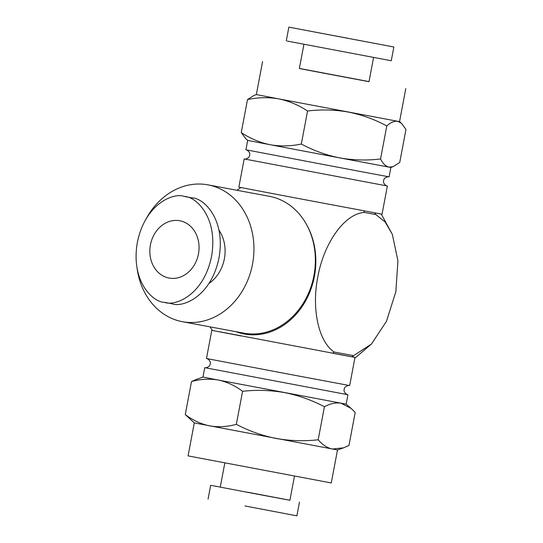 <?xml version="1.0" encoding="UTF-8"?>
<svg xmlns="http://www.w3.org/2000/svg" width="543" height="543" viewBox="0 0 543 543"><rect width="100%" height="100%" fill="white"/><g stroke="black" fill="none" stroke-linecap="round" stroke-linejoin="round"><path stroke-width="0.81" d="M198.46 253.968A29.146 24.442 -79.4 0 0 179.794 220.757A29.146 24.442 -79.4 0 0 150.431 244.845A29.146 24.442 -79.4 0 0 169.097 278.057A29.146 24.442 -79.4 0 0 198.46 253.968M218.924 331.637L355.631 357.511L371.48 344.018L351.816 356.826M146.386 218.361A69.599 58.372 100.6 0 1 207.935 184.858L269.355 196.315A69.599 58.372 100.6 0 1 306.51 224.497A69.599 58.372 100.6 0 1 314.404 276.468A69.599 58.372 100.6 0 1 236.09 331.719M332.621 353.249L334.108 352.027C318.585 341.561 311.451 309.008 317.784 277.106C323.92 242.545 345.07 213.263 364.57 212.462L363.742 210.806M374.806 212.87L375.858 214.566L385.184 222.06L392.317 234.291L397.924 260.776L395.861 291.679L386.453 321.334L371.48 344.018M306.51 224.497A69.599 58.372 100.6 0 1 313.935 275.627A69.599 58.372 100.6 0 1 243.821 333.158L182.4 321.694A69.599 58.372 100.6 0 1 137.189 269.016M207.935 184.858A69.599 58.372 100.6 0 1 252.515 264.169A69.599 58.372 100.6 0 1 182.4 321.694M208.987 283.453A35.444 29.722 -79.4 0 0 224.368 258.821A35.444 29.722 -79.4 0 0 218.992 230.184M364.57 212.462L375.858 214.566M334.108 352.027L353.303 355.611M164.441 302.336C174.887 306.524 203.618 295.528 211.526 256.452C218.422 217.18 195.69 196.417 184.444 196.485C173.998 192.297 145.273 203.286 137.365 242.368C130.469 281.634 153.194 302.403 164.441 302.336L171.934 303.734C182.38 307.922 211.105 296.926 219.012 257.85C225.908 218.578 203.184 197.815 191.937 197.876L191.767 197.849M184.444 196.485L191.849 197.862M347.676 394.68L206.021 367.903M289.914 500.246L247.581 492.209M208.071 499.058L210.67 485.313L220.261 487.078M299.492 502.105L296.892 515.85L244.981 505.961M294.476 476.096L289.908 500.286L257.552 494.225L220.254 487.125L224.829 462.935M203.686 377.229L202.96 377.073L196.912 379.197L191.509 381.553C200.625 379.048 209.537 378.539 218.252 380.032L203.686 377.229M337.502 449.957L194.306 422.902L188.068 455.889L331.271 482.951L337.502 449.957L343.556 447.839L332.357 449.027C327.144 447.88 322.42 444.798 318.178 439.782C303.985 441.35 289.942 440.909 276.054 438.452C262.052 435.615 248.816 430.911 236.341 424.334C227.225 426.839 218.313 427.348 209.598 425.855C200.924 424.022 192.813 420.268 185.272 414.587L194.306 422.902M347.934 394.741L346.162 404.135L218.252 380.032C226.926 381.865 235.038 385.625 242.578 391.299C256.601 389.725 270.645 390.173 284.708 392.63C298.541 395.406 311.777 400.11 324.422 406.748C330.219 403.578 335.75 402.397 341.018 403.198L351.158 408.431L355.197 412.442L348.952 445.477L343.556 447.839M240.807 335.907L211.797 330.334L206.469 358.516L283.147 373.116L349.665 385.578L354.993 357.409L334.413 353.581M211.797 330.334L212.354 330.429M242.578 391.299L236.341 424.334M191.509 381.553L185.272 414.587M324.422 406.748L318.178 439.782M247.499 99.559C258.081 97.333 268.493 97.109 278.742 98.88L256.344 94.57L254.172 95.33L247.499 99.559L241.262 132.594C250.269 138.546 259.873 142.585 270.081 144.709L339.728 157.891C326.255 155.176 313.454 150.554 301.324 144.031C290.743 146.257 280.331 146.488 270.081 144.709L247.683 140.399L245.911 149.787L361.876 171.785L389.107 176.848L390.885 167.454L393.051 166.694L388.931 167.108L390.885 167.454M348.185 38.322L311.92 31.514L348.185 38.322M287.281 41.078L391.259 60.748L393.858 46.997L289.881 27.326L288.869 27.15L286.27 40.895M289.881 27.326L392.847 46.82M303.931 44.288L299.349 68.527L326.099 73.631L369.002 81.688L373.577 57.456M339.728 157.891L388.931 167.108C385.679 166.321 382.89 163.606 380.555 158.963C366.844 160.626 353.242 160.266 339.728 157.891M299.369 68.438L369.016 81.599M301.324 144.031L307.562 110.996C298.555 105.043 288.951 101.005 278.742 98.88L399.539 121.632L405.777 88.638M387.111 185.95L244.445 158.997M244.174 158.956L238.852 187.138L293.851 197.632L382.048 214.193L387.376 186.011M307.562 110.996C321.273 109.34 334.882 109.693 348.389 112.068C361.862 114.79 374.67 119.406 386.799 125.928C390.668 122.426 394.266 120.879 397.591 121.286L401.365 123.2L405.967 129.431L399.723 162.466L393.051 166.694M380.555 158.963L386.799 125.928M241.262 132.594L245.864 138.825L247.683 140.399M212.367 330.443L210.053 326.859M236.931 190.267L240.854 187.539M392.317 234.291L381.234 214.037M204.962 367.72L204.962 367.713C204.412 368.174 210.093 367.448 210.189 363.966C211.376 360.695 206.347 357.939 206.686 358.563M349.448 385.537C349.997 385.082 344.31 385.808 344.221 389.29C343 392.562 348.172 395.365 347.717 394.693L347.167 394.578M204.738 367.679L202.96 377.073M346.162 404.135L351.158 408.431M387.152 185.964L387.152 185.964C387.498 186.588 382.469 183.839 383.657 180.561C383.718 177.072 389.555 176.346 388.883 176.814M246.128 149.841C245.789 149.21 250.812 151.965 249.624 155.237C249.536 158.719 243.855 159.445 244.398 158.99L244.404 158.99M256.344 94.57L262.574 61.576M399.539 121.632L401.365 123.2"/></g></svg>
